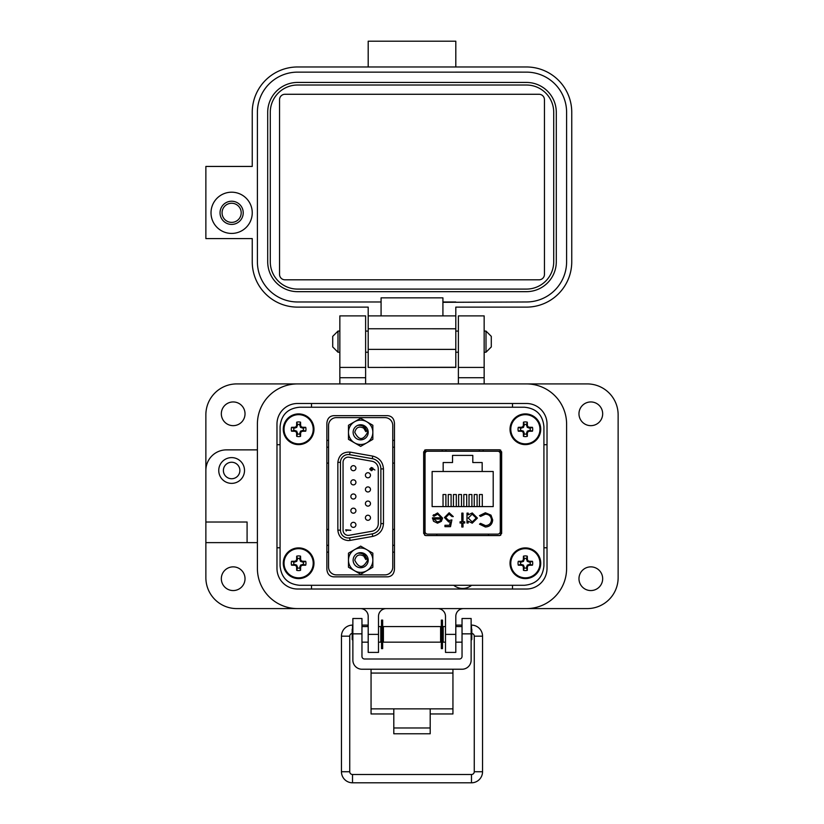 <?xml version="1.0" encoding="UTF-8"?>
<svg xmlns="http://www.w3.org/2000/svg" width="824" height="824" viewBox="0 0 824 824"><rect width="100%" height="100%" fill="white"/><g stroke="black" fill="none" stroke-linecap="round" stroke-linejoin="round"><path stroke-width="1.24" d="M280.078 426.708L280.078 565.8C281.221 577.655 287.72 584.144 299.576 585.287L524.424 585.287C536.28 584.144 542.779 577.655 543.922 565.8L543.922 426.708C542.779 414.853 536.28 408.364 524.424 407.231L299.576 407.231C287.72 408.364 281.221 414.853 280.078 426.708L280.078 565.8L280.078 426.708M424.648 450.069L424.648 535.281M500.683 535.281L500.683 450.069M326.871 552.142L328.56 552.142L326.871 552.142M392.76 552.142L394.459 552.142L392.76 552.142M394.459 440.366L392.76 440.366L394.459 440.366M328.56 440.366L326.871 440.366L328.56 440.366M299.576 585.287L524.424 585.287L299.576 585.287M543.922 565.8L543.922 426.708L543.922 565.8M524.424 407.231L299.576 407.231L524.424 407.231M500.683 451.253L498.046 451.253M427.285 451.253L424.648 451.253M453.715 585.287A14.235 14.235 0 0 0 471.606 585.287M423.67 451.882L423.67 533.468L425.627 535.569L499.704 535.569L501.651 533.468L501.651 451.882L499.704 449.791L425.627 449.791L423.67 451.882M326.871 423.289L326.871 569.219C327.262 573.854 329.487 576.388 333.545 576.841L387.774 576.841C391.843 576.388 394.068 573.854 394.459 569.219L394.459 423.289C394.068 418.654 391.843 416.12 387.774 415.677L333.545 415.677C329.487 416.12 327.262 418.654 326.871 423.289M427.615 534.127L497.717 534.127A2.554 2.554 0 0 0 500.271 531.562L500.271 453.787A2.554 2.554 0 0 0 497.717 451.233L427.615 451.233A2.554 2.554 0 0 0 425.05 453.787L425.05 531.562A2.554 2.554 0 0 0 427.615 534.127L436.823 534.127L436.823 535.569M433.537 521.242L432.466 517.812L441.314 517.812L437.709 514.166L434.063 516.246L432.981 515.68L437.554 512.95L442.529 518.038L441.386 521.345L437.523 523.188L433.537 521.242M463.016 521.798L464.746 521.798L464.746 523.013L463.016 523.013L463.016 527.01L461.801 527.01L461.801 523.013L460.06 523.013L460.06 521.798L461.801 521.798L461.801 513.125L463.016 513.125L463.016 521.798M485.387 512.775L490.98 515.144L492.69 519.965C492.268 524.363 489.837 526.701 485.408 527.01L479.496 524.177L480.567 523.364L485.48 525.619C489.116 525.362 491.114 523.456 491.475 519.872C491.094 516.267 489.075 514.361 485.398 514.166L480.567 516.421L479.496 515.618L485.387 512.775M432.126 471.503L443.168 471.503L443.168 462.542L452.531 462.542L452.531 455.394L472.801 455.394L472.801 462.542L482.164 462.542L482.164 471.503L493.205 471.503L493.205 506.595L432.126 506.595L432.126 471.503M477.415 518.09L472.224 523.188L468.217 521.18L468.217 523.013L467.002 523.013L467.002 513.125L468.217 513.125L468.217 514.835L472.255 512.95L477.415 518.09L472.255 512.95M445.65 517.596L448.915 520.583L451.902 519.893L450.512 526.66L444.96 526.66L444.96 525.269L449.564 525.269L450.295 521.705L448.699 521.973L444.435 517.544L449.162 512.775L453.293 516.596L452.077 516.596L449.09 514.166L445.65 517.596L449.09 514.166M497.717 534.127L488.508 534.127L488.508 535.569M432.507 518.543L432.466 517.812M442.529 518.038L442.488 518.749M432.981 515.68L433.599 514.743M441.314 517.812L437.709 514.166L436.833 514.248M480.567 516.421L485.398 514.166C489.075 514.361 491.094 516.267 491.475 519.872L491.475 519.985M492.69 519.965C492.268 524.363 489.837 526.701 485.408 527.01M468.217 521.18L472.224 523.188M451.902 519.893L448.915 520.583M452.077 516.596L451.82 515.793M444.435 517.544L449.162 512.775M500.271 531.562L500.683 513.146M500.683 472.214L500.271 453.787M437.462 521.973L440.006 521.046L437.462 521.973L433.682 519.027L437.462 521.973M482.164 471.503L443.168 471.503M443.034 506.595L443.034 494.534L445.908 494.534L445.908 506.595M453.437 506.595L453.437 494.534L456.3 494.534L456.3 506.595M479.434 506.595L479.434 494.534L482.298 494.534L482.298 506.595M469.031 506.595L469.031 494.534L471.894 494.534L471.894 506.595M463.83 506.595L463.83 494.534L466.703 494.534L466.703 506.595M474.233 506.595L474.233 494.534L477.096 494.534L477.096 506.595M458.638 506.595L458.638 494.534L461.502 494.534L461.502 506.595M448.235 506.595L448.235 494.534L451.099 494.534L451.099 506.595M483.132 451.233L483.132 449.791M445.959 449.791L445.928 451.233M479.403 451.233L479.362 449.791M442.2 451.233L442.2 449.791M468.217 518.049L472.214 514.166L476.2 518.08L472.204 521.973L468.217 518.049L472.214 514.166M433.682 519.027L441.19 519.027L440.006 521.046M326.871 545.323L328.56 545.323M392.76 545.323L394.459 545.323M394.459 447.195L392.76 447.195M328.56 447.195L326.871 447.195M326.871 529.399L328.56 529.399M392.76 529.399L394.459 529.399M394.459 463.109L392.76 463.109M328.56 463.109L326.871 463.109M349.603 537.845A7.797 7.797 0 0 1 340.456 530.162L340.456 462.346A7.797 7.797 0 0 1 349.603 454.663L372.283 458.659A10.393 10.393 0 0 1 380.873 468.908L380.873 523.611A10.393 10.393 0 0 1 372.283 533.849L349.603 537.845L350.056 540.41L372.736 536.403C379.359 534.704 382.944 530.429 383.469 523.611L383.469 468.908C382.944 462.079 379.359 457.814 372.736 456.105L350.056 452.108C342.897 451.83 338.829 455.25 337.85 462.346L337.85 530.162C338.51 536.434 341.981 539.905 348.253 540.565L350.056 540.41M348.253 535.363A5.202 5.202 0 0 1 343.052 530.162L343.052 462.346A5.202 5.202 0 0 1 349.149 457.227L371.83 461.224A7.797 7.797 0 0 1 378.278 468.908L378.278 523.611A7.797 7.797 0 0 1 371.83 531.284L349.149 535.291A5.202 5.202 0 0 1 348.253 535.363M367.937 477.796A2.534 2.534 0 0 1 365.403 475.263A2.534 2.534 0 0 1 367.937 472.729A2.534 2.534 0 0 1 370.47 475.263A2.534 2.534 0 0 1 367.937 477.796M367.937 491.969A2.534 2.534 0 0 1 365.403 489.435A2.534 2.534 0 0 1 367.937 486.902A2.534 2.534 0 0 1 370.47 489.435A2.534 2.534 0 0 1 367.937 491.969M367.937 506.132A2.534 2.534 0 0 1 365.403 503.598A2.534 2.534 0 0 1 367.937 501.064A2.534 2.534 0 0 1 370.47 503.598A2.534 2.534 0 0 1 367.937 506.132M367.937 520.304A2.534 2.534 0 0 1 365.403 517.771A2.534 2.534 0 0 1 367.937 515.227A2.534 2.534 0 0 1 370.47 517.771A2.534 2.534 0 0 1 367.937 520.304M353.383 527.381A2.534 2.534 0 0 1 350.849 524.847A2.534 2.534 0 0 1 353.383 522.313A2.534 2.534 0 0 1 355.917 524.847A2.534 2.534 0 0 1 353.383 527.381M353.383 513.218A2.534 2.534 0 0 1 350.849 510.684A2.534 2.534 0 0 1 353.383 508.151A2.534 2.534 0 0 1 355.917 510.684A2.534 2.534 0 0 1 353.383 513.218M353.383 499.045A2.534 2.534 0 0 1 350.849 496.512A2.534 2.534 0 0 1 353.383 493.978A2.534 2.534 0 0 1 355.917 496.512A2.534 2.534 0 0 1 353.383 499.045M353.383 484.883A2.534 2.534 0 0 1 350.849 482.349A2.534 2.534 0 0 1 353.383 479.815A2.534 2.534 0 0 1 355.917 482.349A2.534 2.534 0 0 1 353.383 484.883M353.383 470.72A2.534 2.534 0 0 1 350.849 468.187A2.534 2.534 0 0 1 353.383 465.653A2.534 2.534 0 0 1 355.917 468.187A2.534 2.534 0 0 1 353.383 470.72M328.56 567.087L328.56 425.421A7.797 7.797 0 0 1 336.357 417.624L384.963 417.624A7.797 7.797 0 0 1 392.76 425.421L392.76 567.087A7.797 7.797 0 0 1 384.963 574.884L336.357 574.884A7.797 7.797 0 0 1 328.56 567.087M374.899 470.02L371.325 467.476L369.739 469.072L371.325 470.71L372.808 468.588L374.899 470.02M345.709 529.791L346.234 531.047L346.234 530.254L350.849 530.254L345.709 529.791M372.808 468.588L372.736 469.732M371.974 470.566L369.739 469.072M371.325 467.476L372.839 468.063M371.088 467.96L371.624 467.991M371.634 470.185L370.275 469.093L371.294 467.939L372.314 469.041L371.294 470.247L370.275 469.093M364.177 425.936A7.282 7.282 0 0 0 358.574 425.339L360.665 425.029L364.177 425.936L367.586 432.312C363.137 440.593 358.862 440.593 354.763 432.312C356.133 427.234 359.14 425.864 363.796 428.202L365.794 431.673C365.454 427.316 363.044 425.205 358.574 425.339M353.125 432.312A7.54 7.54 0 0 0 360.665 439.851A7.54 7.54 0 0 0 368.204 432.312A7.54 7.54 0 0 0 360.665 424.772A7.54 7.54 0 0 0 353.125 432.312M348.48 432.312A12.185 12.185 0 0 1 366.752 421.754L372.85 425.277L372.85 432.312A12.185 12.185 0 0 1 354.567 442.859A12.185 12.185 0 0 1 348.48 432.312L348.48 425.277L354.567 421.754L360.665 418.242L366.752 421.754A12.185 12.185 0 0 1 372.85 432.312L372.85 439.347L360.665 446.381L348.48 439.347L348.48 432.312M365.135 429.726L365.794 431.673M365.135 557.611L365.794 559.568L363.796 556.087C359.14 553.749 356.133 555.129 354.763 560.196C358.862 568.488 363.137 568.488 367.586 560.196L364.177 553.831A7.282 7.282 0 0 0 358.574 553.234L360.665 552.925L364.177 553.831A7.282 7.282 0 0 0 360.665 552.925M353.125 560.196A7.54 7.54 0 0 0 360.665 567.736A7.54 7.54 0 0 0 368.204 560.196A7.54 7.54 0 0 0 360.665 552.667A7.54 7.54 0 0 0 353.125 560.196M348.48 560.196A12.185 12.185 0 0 1 366.752 549.649L372.85 553.161L372.85 560.196A12.185 12.185 0 0 1 354.567 570.754A12.185 12.185 0 0 1 348.48 560.196L348.48 553.161L360.665 546.127L366.752 549.649A12.185 12.185 0 0 1 372.85 560.196L372.85 567.231L360.665 574.266L348.48 567.231L348.48 560.196M365.794 559.568C365.454 555.211 363.044 553.1 358.574 553.234M578.973 578.706A11.855 11.855 0 0 0 590.829 590.561A11.855 11.855 0 0 0 602.674 578.706A11.855 11.855 0 0 0 590.829 566.861A11.855 11.855 0 0 0 578.973 578.706M221.326 578.706A11.855 11.855 0 0 0 233.171 590.561A11.855 11.855 0 0 0 245.027 578.706A11.855 11.855 0 0 0 233.171 566.861A11.855 11.855 0 0 0 221.326 578.706M221.326 413.803A11.855 11.855 0 0 0 233.171 425.658A11.855 11.855 0 0 0 245.027 413.803A11.855 11.855 0 0 0 233.171 401.947A11.855 11.855 0 0 0 221.326 413.803M578.973 413.803A11.855 11.855 0 0 0 590.829 425.658A11.855 11.855 0 0 0 602.674 413.803A11.855 11.855 0 0 0 590.829 401.947A11.855 11.855 0 0 0 578.973 413.803M244.512 470.483A12.885 12.885 0 0 1 231.626 483.369A12.885 12.885 0 0 1 218.751 470.483A12.885 12.885 0 0 1 231.626 457.608A12.885 12.885 0 0 1 244.512 470.483M458.381 367.422L458.381 315.88L484.151 315.88L484.151 367.422L458.381 367.422L458.381 383.912M339.849 367.422L339.849 315.88L365.619 315.88L365.619 367.422L339.849 367.422L339.849 383.912L297.598 383.912A40.201 40.201 0 0 0 257.397 424.103L257.397 449.873L226.476 449.873A20.61 20.61 0 0 0 205.866 470.483L205.866 414.833A30.921 30.921 0 0 1 236.787 383.912L587.213 383.912A30.921 30.921 0 0 1 618.134 414.833L618.134 577.676A30.921 30.921 0 0 1 587.213 608.596L463.531 608.596A7.735 7.735 0 0 0 455.806 616.331L455.806 652.402L445.496 652.402L445.496 634.367L455.806 634.367M239.877 470.483A8.25 8.25 0 0 1 231.626 478.734A8.25 8.25 0 0 1 223.386 470.483A8.25 8.25 0 0 1 231.626 462.243A8.25 8.25 0 0 1 239.877 470.483M368.194 634.367L378.504 634.367L378.504 652.402L368.194 652.402L368.194 616.331A7.735 7.735 0 0 0 360.469 608.596L236.787 608.596A30.921 30.921 0 0 1 205.866 577.676L205.866 470.483M484.151 367.422L484.151 383.912L526.402 383.912A40.201 40.201 0 0 1 566.603 424.103L566.603 568.406L566.603 424.103M205.866 542.635L257.397 542.635L257.397 568.406A40.201 40.201 0 0 0 297.598 608.596L526.402 608.596A40.201 40.201 0 0 0 566.603 568.406M378.504 634.367L378.504 616.331A7.735 7.735 0 0 1 386.229 608.596M437.771 608.596A7.735 7.735 0 0 1 445.496 616.331L445.496 634.367M365.619 383.912L365.619 377.722L339.849 377.722M205.866 522.025L247.087 522.025L247.087 542.635M365.619 367.422L365.619 377.722M311.513 585.287L311.513 589.016M512.497 589.016L512.497 585.287M547.023 547.785L543.922 547.785M526.402 403.492A20.61 20.61 0 0 1 547.023 424.103L547.023 568.406A20.61 20.61 0 0 1 526.402 589.016L297.598 589.016A20.61 20.61 0 0 1 276.977 568.406L276.977 424.103A20.61 20.61 0 0 1 297.598 403.492L526.402 403.492A20.61 20.61 0 0 1 547.023 424.103M280.078 547.785L276.977 547.785M547.023 444.723L543.922 444.723M512.497 403.492L512.497 407.231M311.513 403.492L311.513 407.231M276.977 444.723L280.078 444.723M257.397 424.103L257.397 568.406M430.2 713.965L452.942 713.965L452.942 669.232M371.058 669.232L371.058 713.965L393.8 713.965M452.942 708.856L430.2 708.856L430.2 733.772L393.8 733.772L393.8 708.856L371.058 708.856M361.963 633.852L352.868 633.852L352.868 618.505L361.963 618.505L361.963 656.398A2.596 2.596 0 0 0 364.558 659.004L459.442 659.004A2.596 2.596 0 0 0 462.037 656.398L462.037 618.505L471.132 618.505L471.132 633.852L462.037 633.852M352.868 633.852L352.868 660.137A9.095 9.095 0 0 0 361.963 669.232L462.037 669.232A9.095 9.095 0 0 0 471.132 660.137L471.132 633.852M383.397 626.57L383.397 642.164L440.603 642.164L440.603 626.57L383.397 626.57M445.496 642.164L443.209 642.164L443.209 626.57L445.496 626.57M378.504 626.57L380.791 626.57L380.791 642.164L378.504 642.164M471.132 640.238L471.812 639.568L471.812 629.165L471.132 628.496M352.868 628.496L352.188 629.165L352.188 639.568L352.868 640.238M382.666 620.101L382.666 648.632L381.522 648.632L381.522 620.101L382.666 620.101M442.478 620.101L442.478 648.632L441.334 648.632L441.334 620.101L442.478 620.101M337.994 352.229L332.711 346.935L332.711 336.367L337.994 331.083L337.994 352.229L339.849 352.229M484.151 352.229L486.006 352.229L486.006 331.083L484.151 331.083M486.006 352.229L491.289 346.935L491.289 336.367L486.006 331.083M352.517 628.836L352.517 625.107A11.062 11.062 0 0 0 341.455 636.169L341.455 771.738A11.062 11.062 0 0 0 352.517 782.8L352.517 774.498L471.483 774.498A2.771 2.771 0 0 0 474.253 771.738L474.253 636.169A2.771 2.771 0 0 0 471.812 633.419M352.188 633.419A2.771 2.771 0 0 0 349.747 636.169L349.747 771.738A2.771 2.771 0 0 0 352.517 774.498M367.607 626.57L367.731 625.107L361.963 625.107M352.517 782.8L471.483 782.8A11.062 11.062 0 0 0 482.545 771.738L482.545 636.169A11.062 11.062 0 0 0 471.483 625.107L471.132 625.107M383.397 627.867L382.666 627.734M381.522 627.538L380.791 627.404M462.037 625.107L456.269 625.107L456.393 626.57L455.806 625.179M443.209 627.404L442.478 627.538M441.334 627.734L440.603 627.867M211.016 212.819A20.61 20.61 0 0 1 231.626 192.198A20.61 20.61 0 0 1 252.247 212.819A20.61 20.61 0 0 1 231.626 233.429A20.61 20.61 0 0 1 211.016 212.819M231.626 201.221A11.598 11.598 0 0 0 220.039 212.819A11.598 11.598 0 0 0 231.626 224.416A11.598 11.598 0 0 0 243.224 212.819A11.598 11.598 0 0 0 231.626 201.221M284.96 94.276L539.04 94.276A5.407 5.407 0 0 1 544.448 99.694L544.448 274.402A5.407 5.407 0 0 1 539.04 279.81L284.96 279.81A5.407 5.407 0 0 1 279.552 274.402L279.552 99.694A5.407 5.407 0 0 1 284.96 94.276M526.402 85.016L297.598 85.016A27.316 27.316 0 0 0 270.282 112.322L270.282 261.774A27.316 27.316 0 0 0 297.598 289.09L526.402 289.09A27.316 27.316 0 0 0 553.718 261.774L553.718 112.322A27.316 27.316 0 0 0 526.402 85.016L455.806 85.016M267.707 261.774A29.891 29.891 0 0 0 297.598 291.665L526.402 291.665A29.891 29.891 0 0 0 556.293 261.774L556.293 112.322A29.891 29.891 0 0 0 526.402 82.431L297.598 82.431A29.891 29.891 0 0 0 267.707 112.322L267.707 261.774M526.402 82.431L455.806 82.431M455.806 301.975L442.921 301.975L442.921 297.845L381.079 297.845L381.079 315.88L442.921 315.88L442.921 302.315L526.402 301.975A40.201 40.201 0 0 0 566.603 261.774L566.603 112.322A40.201 40.201 0 0 0 526.402 72.131L297.598 72.131A40.201 40.201 0 0 0 257.397 112.322L257.397 261.774A40.201 40.201 0 0 0 297.598 301.975L381.079 301.975M526.402 72.131L455.806 72.121M368.194 315.88L368.194 307.125L297.598 307.125A45.351 45.351 0 0 1 252.247 261.774L252.247 238.579L205.866 238.579L205.866 166.438L252.247 166.438L252.247 112.322A45.351 45.351 0 0 1 297.598 66.971L526.402 66.971A45.351 45.351 0 0 1 571.753 112.322L571.753 261.774A45.351 45.351 0 0 1 526.402 307.125L455.806 307.125L455.806 315.88L368.194 315.88L368.194 367.422L455.806 367.422L455.806 358.965M368.194 349.376L455.806 349.386L455.806 315.88M455.806 349.386L455.806 367.422L377.217 367.422L455.806 367.267M368.194 66.971L368.194 41.2L455.806 41.2L455.806 66.971M231.626 203.25A9.558 9.558 0 0 1 241.195 212.819A9.558 9.558 0 0 1 231.626 222.377A9.558 9.558 0 0 1 222.068 212.819A9.558 9.558 0 0 1 231.626 203.25M299.761 434.001L300.492 431.137L303.366 430.396A4.882 4.882 0 0 0 303.366 428.13L300.492 427.388L299.761 424.514A4.882 4.882 0 0 0 297.495 424.514L296.753 427.388L293.88 428.13A4.882 4.882 0 0 0 293.88 430.396L296.753 431.137L297.495 434.001A4.882 4.882 0 0 0 299.761 434.001L300.564 436.339A22.258 1.936 -90 0 0 300.636 433.094A22.217 1.936 -67.5 0 0 301.172 431.817A22.217 1.936 -22.5 0 0 302.459 431.271A22.258 1.936 0 0 0 305.704 431.199A7.344 7.344 0 0 0 305.704 427.326A22.258 1.936 180 0 0 302.459 427.254A22.217 1.936 -157.5 0 0 301.172 426.708A22.217 1.936 -112.5 0 0 300.636 425.431A22.258 1.936 -90 0 0 300.564 422.176A7.344 7.344 0 0 0 296.692 422.176A22.258 1.936 90 0 0 296.619 425.431A22.217 1.936 112.5 0 0 296.074 426.708A22.217 1.936 157.5 0 0 294.796 427.254A22.258 1.936 180 0 0 291.542 427.326A7.344 7.344 0 0 0 291.542 431.199A22.258 1.936 0 0 0 294.796 431.271A22.217 1.936 22.5 0 0 296.074 431.817A22.217 1.936 67.5 0 0 296.619 433.094A22.258 1.936 90 0 0 296.692 436.339A7.344 7.344 0 0 0 300.564 436.339M303.366 428.13L305.704 427.326M313.975 429.263A15.347 15.347 0 0 0 298.628 413.906A15.347 15.347 0 0 0 283.271 429.263A15.347 15.347 0 0 0 298.628 444.61A15.347 15.347 0 0 0 313.975 429.263M298.628 443.848A14.585 14.585 0 0 0 313.213 429.263A14.585 14.585 0 0 0 298.628 414.668A14.585 14.585 0 0 0 284.033 429.263A14.585 14.585 0 0 0 298.628 443.848M299.761 424.514L300.564 422.176M297.495 424.514L296.692 422.176M299.761 425.606L300.636 425.431M300.492 427.388L301.172 426.708M302.284 428.13L302.459 427.254M303.366 430.396L305.704 431.199M302.284 430.396L302.459 431.271M300.492 431.137L301.172 431.817M299.761 432.919L300.636 433.094M297.495 434.001L296.692 436.339M297.495 432.919L296.619 433.094M296.753 431.137L296.074 431.817M294.971 430.396L294.796 431.271M293.88 430.396L291.542 431.199M293.88 428.13L291.542 427.326M294.971 428.13L294.796 427.254M296.753 427.388L296.074 426.708M297.495 425.606L296.619 425.431M299.761 567.994L300.492 565.12L303.366 564.389A4.882 4.882 0 0 0 303.366 562.112L300.492 561.381L299.761 558.507A4.882 4.882 0 0 0 297.495 558.507L296.753 561.381L293.88 562.112A4.882 4.882 0 0 0 293.88 564.389L296.753 565.12L297.495 567.994A4.882 4.882 0 0 0 299.761 567.994L300.564 570.332A22.258 1.936 -90 0 0 300.636 567.077A22.217 1.936 -67.5 0 0 301.172 565.8A22.217 1.936 -22.5 0 0 302.459 565.264A22.258 1.936 0 0 0 305.704 565.192A7.344 7.344 0 0 0 305.704 561.309A22.258 1.936 180 0 0 302.459 561.237A22.217 1.936 -157.5 0 0 301.172 560.701A22.217 1.936 -112.5 0 0 300.636 559.424A22.258 1.936 -90 0 0 300.564 556.169A7.344 7.344 0 0 0 296.692 556.169A22.258 1.936 90 0 0 296.619 559.424A22.217 1.936 112.5 0 0 296.074 560.701A22.217 1.936 157.5 0 0 294.796 561.237A22.258 1.936 180 0 0 291.542 561.309A7.344 7.344 0 0 0 291.542 565.192A22.258 1.936 0 0 0 294.796 565.264A22.217 1.936 22.5 0 0 296.074 565.8A22.217 1.936 67.5 0 0 296.619 567.077A22.258 1.936 90 0 0 296.692 570.332A7.344 7.344 0 0 0 300.564 570.332M303.366 562.112L305.704 561.309M298.628 547.898A15.347 15.347 0 0 0 283.271 563.245A15.347 15.347 0 0 1 298.628 547.898A15.347 15.347 0 0 1 313.975 563.245A15.347 15.347 0 0 0 298.628 547.898A15.347 15.347 0 0 0 283.271 563.245A15.347 15.347 0 0 0 298.628 578.602A15.347 15.347 0 0 0 313.975 563.245A15.347 15.347 0 0 0 298.628 547.898A15.347 15.347 0 0 0 283.271 563.245A15.347 15.347 0 0 0 298.628 578.602M298.628 577.84A14.585 14.585 0 0 0 313.213 563.245A14.585 14.585 0 0 0 298.628 548.66A14.585 14.585 0 0 0 284.033 563.245A14.585 14.585 0 0 0 298.628 577.84M299.761 558.507L300.564 556.169M297.495 558.507L296.692 556.169M299.761 559.599L300.636 559.424M300.492 561.381L301.172 560.701M302.284 562.112L302.459 561.237M303.366 564.389L305.704 565.192M302.284 564.389L302.459 565.264M300.492 565.12L301.172 565.8M299.761 566.902L300.636 567.077M297.495 567.994L296.692 570.332M297.495 566.902L296.619 567.077M296.753 565.12L296.074 565.8M294.971 564.389L294.796 565.264M293.88 564.389L291.542 565.192M293.88 562.112L291.542 561.309M294.971 562.112L294.796 561.237M296.753 561.381L296.074 560.701M297.495 559.599L296.619 559.424M526.505 567.994L527.247 565.12L530.12 564.389A4.882 4.882 0 0 0 530.12 562.112L527.247 561.381L526.505 558.507A4.882 4.882 0 0 0 524.239 558.507L523.508 561.381L520.634 562.112A4.882 4.882 0 0 0 520.634 564.389L523.508 565.12L524.239 567.994A4.882 4.882 0 0 0 526.505 567.994L527.308 570.332A22.258 1.936 -90 0 0 527.381 567.077A22.217 1.936 -67.5 0 0 527.926 565.8A22.217 1.936 -22.5 0 0 529.204 565.264A22.258 1.936 0 0 0 532.459 565.192A7.344 7.344 0 0 0 532.459 561.309A22.258 1.936 180 0 0 529.204 561.237A22.217 1.936 -157.5 0 0 527.926 560.701A22.217 1.936 -112.5 0 0 527.381 559.424A22.258 1.936 -90 0 0 527.308 556.169A7.344 7.344 0 0 0 523.436 556.169A22.258 1.936 90 0 0 523.364 559.424A22.217 1.936 112.5 0 0 522.828 560.701A22.217 1.936 157.5 0 0 521.541 561.237A22.258 1.936 180 0 0 518.296 561.309A7.344 7.344 0 0 0 518.296 565.192A22.258 1.936 0 0 0 521.541 565.264A22.217 1.936 22.5 0 0 522.828 565.8A22.217 1.936 67.5 0 0 523.364 567.077A22.258 1.936 90 0 0 523.436 570.332A7.344 7.344 0 0 0 527.308 570.332M530.12 562.112L532.459 561.309M525.372 547.898A15.347 15.347 0 0 0 510.025 563.245A15.347 15.347 0 0 1 525.372 547.898A15.347 15.347 0 0 1 540.729 563.245A15.347 15.347 0 0 0 525.372 547.898A15.347 15.347 0 0 0 510.025 563.245A15.347 15.347 0 0 0 525.372 578.602A15.347 15.347 0 0 0 540.729 563.245A15.347 15.347 0 0 0 525.372 547.898A15.347 15.347 0 0 0 510.025 563.245A15.347 15.347 0 0 0 525.372 578.602M525.372 577.84A14.585 14.585 0 0 0 539.967 563.245A14.585 14.585 0 0 0 525.372 548.66A14.585 14.585 0 0 0 510.787 563.245A14.585 14.585 0 0 0 525.372 577.84M526.505 558.507L527.308 556.169M524.239 558.507L523.436 556.169M526.505 559.599L527.381 559.424M527.247 561.381L527.926 560.701M529.029 562.112L529.204 561.237M530.12 564.389L532.459 565.192M529.029 564.389L529.204 565.264M527.247 565.12L527.926 565.8M526.505 566.902L527.381 567.077M524.239 567.994L523.436 570.332M524.239 566.902L523.364 567.077M523.508 565.12L522.828 565.8M521.716 564.389L521.541 565.264M520.634 564.389L518.296 565.192M520.634 562.112L518.296 561.309M521.716 562.112L521.541 561.237M523.508 561.381L522.828 560.701M524.239 559.599L523.364 559.424M526.505 434.001L527.247 431.137L530.12 430.396A4.882 4.882 0 0 0 530.12 428.13L527.247 427.388L526.505 424.514A4.882 4.882 0 0 0 524.239 424.514L523.508 427.388L520.634 428.13A4.882 4.882 0 0 0 520.634 430.396L523.508 431.137L524.239 434.001A4.882 4.882 0 0 0 526.505 434.001L527.308 436.339A22.258 1.936 -90 0 0 527.381 433.094A22.217 1.936 -67.5 0 0 527.926 431.817A22.217 1.936 -22.5 0 0 529.204 431.271A22.258 1.936 0 0 0 532.459 431.199A7.344 7.344 0 0 0 532.459 427.326A22.258 1.936 180 0 0 529.204 427.254A22.217 1.936 -157.5 0 0 527.926 426.708A22.217 1.936 -112.5 0 0 527.381 425.431A22.258 1.936 -90 0 0 527.308 422.176A7.344 7.344 0 0 0 523.436 422.176A22.258 1.936 90 0 0 523.364 425.431A22.217 1.936 112.5 0 0 522.828 426.708A22.217 1.936 157.5 0 0 521.541 427.254A22.258 1.936 180 0 0 518.296 427.326A7.344 7.344 0 0 0 518.296 431.199A22.258 1.936 0 0 0 521.541 431.271A22.217 1.936 22.5 0 0 522.828 431.817A22.217 1.936 67.5 0 0 523.364 433.094A22.258 1.936 90 0 0 523.436 436.339A7.344 7.344 0 0 0 527.308 436.339M530.12 428.13L532.459 427.326M540.729 429.263A15.347 15.347 0 0 0 525.372 413.906A15.347 15.347 0 0 0 510.025 429.263A15.347 15.347 0 0 0 525.372 444.61A15.347 15.347 0 0 0 540.729 429.263M525.372 443.848A14.585 14.585 0 0 0 539.967 429.263A14.585 14.585 0 0 0 525.372 414.668A14.585 14.585 0 0 0 510.787 429.263A14.585 14.585 0 0 0 525.372 443.848M526.505 424.514L527.308 422.176M524.239 424.514L523.436 422.176M526.505 425.606L527.381 425.431M527.247 427.388L527.926 426.708M529.029 428.13L529.204 427.254M530.12 430.396L532.459 431.199M529.029 430.396L529.204 431.271M527.247 431.137L527.926 431.817M526.505 432.919L527.381 433.094M524.239 434.001L523.436 436.339M524.239 432.919L523.364 433.094M523.508 431.137L522.828 431.817M521.716 430.396L521.541 431.271M520.634 430.396L518.296 431.199M520.634 428.13L518.296 427.326M521.716 428.13L521.541 427.254M523.508 427.388L522.828 426.708M524.239 425.606L523.364 425.431M469.556 585.287L455.775 585.287M372.283 458.659L372.736 456.105M383.469 468.908L380.873 468.908M383.469 523.611L380.873 523.611M372.736 536.403L372.283 533.849M337.85 530.162L340.456 530.162M337.85 462.346L340.456 462.346M350.056 452.108L349.603 454.663M484.151 377.722L458.381 377.722M393.8 708.856L430.2 708.856M452.942 673.064L371.058 673.064M393.8 727.973L430.2 727.973M349.747 636.169L341.455 636.169M341.455 771.738L349.747 771.738M471.483 782.8L471.483 774.498M482.545 771.738L474.253 771.738M482.545 636.169L474.253 636.169M471.483 625.107L471.483 628.836M368.194 328.766L455.806 328.776M368.194 367.422L377.217 367.422L368.194 367.422M298.628 413.906A15.347 15.347 0 0 0 283.271 429.263A15.347 15.347 0 0 0 298.628 444.61M525.372 413.906A15.347 15.347 0 0 0 510.025 429.263A15.347 15.347 0 0 0 525.372 444.61M440.603 629.165L441.334 629.165M442.478 629.165L443.209 629.165M380.791 629.165L381.522 629.165M382.666 629.165L383.397 629.165M455.806 626.57L462.037 626.57M361.963 626.57L368.194 626.57M440.603 639.568L441.334 639.568M442.478 639.568L443.209 639.568M380.791 639.568L381.522 639.568M382.666 639.568L383.397 639.568M455.806 642.164L462.037 642.164M361.963 642.164L368.194 642.164M337.994 331.083L339.849 331.083M365.619 331.083L368.194 331.083M455.806 331.083L458.381 331.083M365.619 352.229L368.194 352.229M455.806 352.229L458.381 352.229"/></g></svg>
